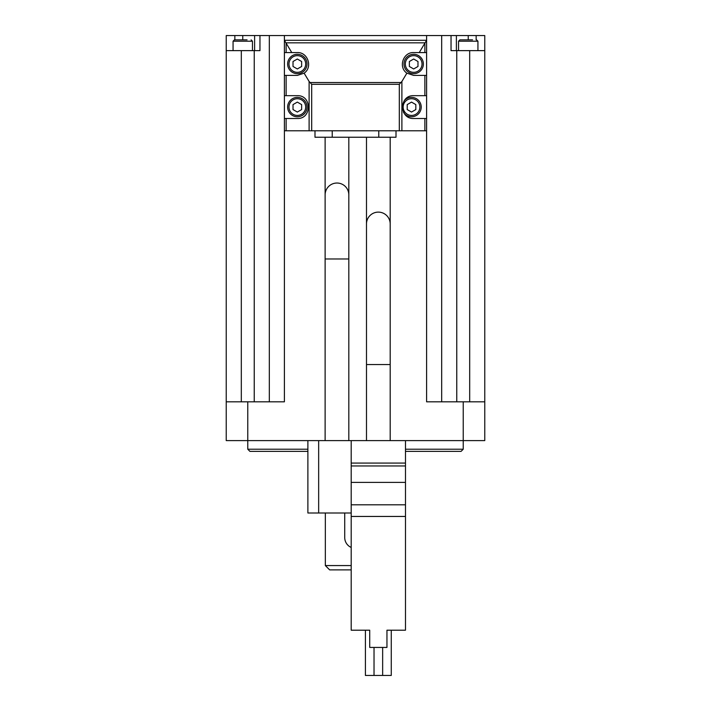 <?xml version="1.0" encoding="UTF-8"?>
<svg xmlns="http://www.w3.org/2000/svg" width="711" height="711" viewBox="0 0 711 711"><rect width="100%" height="100%" fill="white"/><g stroke="black" fill="none" stroke-linecap="round" stroke-linejoin="round"><path stroke-width="1.07" d="M456.382 50.632L456.382 35.55L484.769 35.55L484.769 440.607L405.483 440.607L405.483 630.204L386.953 630.204L391.263 630.204L391.263 675.45L382.651 675.45L382.651 647.437M386.953 630.204L386.953 647.437L369.72 647.437L369.72 630.204L351.19 630.204L351.19 440.607L226.231 440.607L226.231 35.55L269.318 35.55L269.318 401.822M369.72 630.204L365.41 630.204L365.41 675.45L374.03 675.45L374.03 647.437M390.188 440.607L390.188 364.547L366.485 364.547L366.485 223.965A11.847 11.847 0 0 1 378.341 212.118A11.847 11.847 0 0 1 390.188 223.965L390.188 364.547M351.19 512.995L307.881 512.995L307.881 440.607M348.817 440.607L348.817 258.973L325.123 258.973L325.123 194.876A11.847 11.847 0 0 1 336.97 183.029A11.847 11.847 0 0 1 348.817 194.876L348.817 258.973M456.382 35.55L284.4 35.55L284.4 40.287L426.6 40.287L426.6 75.41L424.876 75.41L424.876 95.665L413.678 95.665C399.004 95.114 399.004 119.048 413.678 118.497L424.876 118.497L424.876 130.78L284.4 130.78L284.4 401.822L226.231 401.822M404.15 100.775A9.696 9.696 0 0 1 420.325 111.138A9.696 9.696 0 0 1 404.15 113.387L403.395 112.054M402.382 108.801L402.257 107.085M402.382 105.379L402.666 104.046M424.876 95.665L426.6 95.665L426.6 118.497L424.876 118.497M426.6 75.41L426.6 95.665M424.876 52.57L419.232 52.57L424.876 43.167L424.876 52.57L426.6 52.57M426.6 118.497L426.6 130.78L424.876 130.78M284.4 40.287L291.768 52.57L297.322 52.57C307.899 52.063 312.92 67.278 304.121 73.162L297.322 75.41L284.4 75.41L284.4 95.665L297.322 95.665C311.996 95.114 311.996 119.048 297.322 118.497L284.4 118.497L284.4 130.78M304.121 73.162L309.107 81.463L309.107 130.78M426.6 130.78L426.6 401.822L484.769 401.822M284.4 75.41L284.4 52.57L291.768 52.57M284.4 40.34L284.4 52.57M284.4 118.497L284.4 95.665M424.876 75.41L413.678 75.41L406.879 73.162L401.893 81.463L399.306 84.307L399.306 130.78M311.694 130.78L311.694 84.307L309.107 81.463M351.19 569.875L329.646 569.875L325.336 565.565L325.336 512.995M325.336 565.565L351.19 565.565M472.548 39.86L459.884 39.86L468.238 39.86L468.238 35.55M247.073 39.86L234.417 39.86L242.762 39.86L242.762 35.55M284.4 35.55L269.318 35.55M484.769 50.632L469.687 50.632L469.687 401.822M451.041 35.55L451.041 50.632L469.687 50.632M441.682 35.55L441.682 401.822M259.959 35.55L259.959 50.632L226.231 50.632M307.881 449.219L247.775 449.219L249.925 451.378L307.881 451.378M405.483 451.378L461.075 451.378L463.225 449.219L463.225 401.822M405.483 449.219L463.225 449.219M247.775 449.219L247.775 401.822M254.618 50.632L254.618 35.55M251.116 39.86L252.458 41.202L252.458 50.632M476.583 39.86L477.934 41.202L477.934 50.632M344.728 512.995L344.728 537.56A10.772 10.772 0 0 0 351.19 547.434M426.6 40.34L424.876 43.167M406.879 73.162C398.08 67.278 403.101 52.063 413.678 52.57L419.232 52.57M314.991 130.78L314.991 137.241L396.009 137.241L396.009 130.78M411.518 112.054L415.828 109.565L415.828 104.597L411.518 102.108L407.207 104.597L407.207 109.565L411.518 112.054M297.331 112.054L301.633 109.565L301.633 104.597L297.331 102.108L293.021 104.597L293.021 109.565L297.331 112.054M297.331 97.389A9.696 9.696 0 0 1 305.721 111.929A9.696 9.696 0 0 1 288.933 111.929A9.696 9.696 0 0 1 297.331 97.389M297.331 68.967L301.633 66.478L301.633 61.502L297.331 59.013L293.021 61.502L293.021 66.478L297.331 68.967M297.331 54.294A9.696 9.696 0 0 1 305.721 68.834A9.696 9.696 0 0 1 288.933 68.834A9.696 9.696 0 0 1 297.331 54.294M413.669 68.967L417.979 66.478L417.979 61.502L413.669 59.013L409.367 61.502L409.367 66.478L413.669 68.967M413.669 54.294A9.696 9.696 0 0 1 422.067 68.834A9.696 9.696 0 0 1 405.279 68.834A9.696 9.696 0 0 1 413.669 54.294M405.483 440.607L351.19 440.607M405.483 482.405L351.19 482.405M405.483 504.81L351.19 504.81M405.483 516.444L351.19 516.444M382.651 675.45L374.03 675.45M286.124 75.41L286.124 95.665M286.124 118.497L286.124 130.78M401.893 81.463L401.893 130.78M426.6 35.55L426.6 40.287M456.764 50.632L456.764 401.822M241.313 50.632L241.313 401.822M254.236 50.632L254.236 401.822M476.157 39.86L476.157 35.55M234.843 39.86L234.843 35.55M252.458 41.202L233.066 41.202L234.417 39.86M477.934 41.202L458.542 41.202L459.884 39.86M286.124 43.167L286.124 52.57M311.694 84.307L399.306 84.307M309.925 82.538L401.075 82.538M285.938 42.829L425.062 42.829M378.767 137.241L378.767 130.78M332.233 137.241L332.233 130.78M411.518 98.731A8.345 8.345 0 0 1 418.752 111.254A8.345 8.345 0 0 1 404.283 111.254A8.345 8.345 0 0 1 411.518 98.731M297.331 98.731A8.345 8.345 0 0 1 304.557 111.254A8.345 8.345 0 0 1 290.097 111.254A8.345 8.345 0 0 1 297.331 98.731M297.331 55.645A8.345 8.345 0 0 1 304.557 68.167A8.345 8.345 0 0 1 290.097 68.167A8.345 8.345 0 0 1 297.331 55.645M413.669 55.645A8.345 8.345 0 0 1 420.903 68.167A8.345 8.345 0 0 1 406.443 68.167A8.345 8.345 0 0 1 413.669 55.645M318.661 512.995L318.661 440.607M405.483 463.074L351.19 463.074M405.483 465.963L351.19 465.963M366.485 440.607L366.485 364.547M325.123 440.607L325.123 258.973M233.066 41.202L233.066 50.632M458.542 41.202L458.542 50.632M390.188 137.241L390.188 223.965M366.485 137.241L366.485 223.965M348.817 137.241L348.817 194.876M325.123 137.241L325.123 194.876"/></g></svg>
